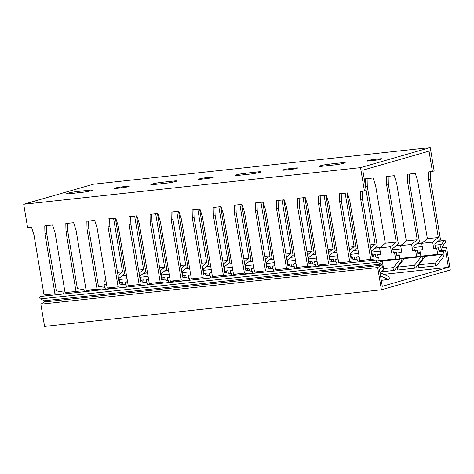 <?xml version="1.0" encoding="UTF-8"?>
<svg xmlns="http://www.w3.org/2000/svg" width="474" height="474" viewBox="0 0 474 474"><rect width="100%" height="100%" fill="white"/><g stroke="black" fill="none" stroke-linecap="round" stroke-linejoin="round"><path stroke-width="0.71" d="M23.7 204.253L360.53 167.618L430.244 147.586L93.408 184.22L23.7 204.253L27.622 227.686L31.527 227.259L33.992 235.003L44.017 294.905L54.96 293.714L44.935 233.812L44.769 225.82L52.578 224.972L55.043 232.71L65.068 292.612L76.012 291.421L65.993 231.519L65.821 223.532L73.63 222.685L76.095 230.423L86.12 290.325L97.063 289.134L87.044 229.232L86.872 221.245L94.687 220.392L97.146 228.136L107.171 288.032L118.115 286.841L108.096 226.945L107.924 218.952L115.739 218.105L118.198 225.843L128.223 285.745L139.172 284.554L129.147 224.652L128.975 216.665L136.79 215.812L139.249 223.556L149.274 283.458L160.224 282.267L150.199 222.365L150.027 214.372L157.842 213.525L160.301 221.263L170.326 281.165L181.275 279.974L171.25 220.072L171.078 212.085L178.894 211.232L181.352 218.976L191.377 278.878L202.327 277.687L192.302 217.785L192.13 209.792L199.945 208.945L202.41 216.683L212.429 276.585L223.378 275.394L213.353 215.492L213.182 207.505L220.997 206.658L223.461 214.396L233.481 274.298L244.43 273.107L234.405 213.205L234.233 205.218L242.048 204.365L244.513 212.103L254.538 272.005L265.481 270.814L255.456 210.918L255.29 202.925L263.1 202.078L265.564 209.816L275.59 269.718L286.533 268.527L276.508 208.625L276.342 200.638L284.151 199.785L286.616 207.529L296.641 267.431L307.585 266.24L297.559 206.338L297.394 198.345L305.203 197.498L307.667 205.236L317.693 265.138L328.636 263.947L318.617 204.045L318.445 196.058L326.254 195.205L328.719 202.949L338.744 262.851L349.688 261.66L339.668 201.758L339.497 193.765L347.312 192.918L349.771 200.656L359.796 260.558L364.038 261.281M379.893 158.82A4.663 0.379 170.5 0 1 381.884 158.802A4.663 0.379 170.5 0 1 379.449 159.548A4.663 0.379 170.5 0 1 374.673 160.319L368.778 160.959A4.663 0.379 170.5 0 1 366.787 160.982A4.663 0.379 170.5 0 1 369.222 160.236A4.663 0.379 170.5 0 1 373.998 159.46L379.893 158.82L379.994 159.43M89.693 190.175A6.737 0.545 170.5 0 1 92.566 190.145A6.737 0.545 170.5 0 1 89.053 191.229A6.737 0.545 170.5 0 1 82.156 192.343L69.524 193.718A6.737 0.545 170.5 0 1 66.644 193.742A6.737 0.545 170.5 0 1 70.158 192.663A6.737 0.545 170.5 0 1 77.061 191.549L89.693 190.175L89.841 191.058M127.269 186.294A4.663 0.379 170.5 0 1 129.26 186.276A4.663 0.379 170.5 0 1 126.825 187.023A4.663 0.379 170.5 0 1 122.049 187.793L116.154 188.439A4.663 0.379 170.5 0 1 114.163 188.456A4.663 0.379 170.5 0 1 116.598 187.71A4.663 0.379 170.5 0 1 121.374 186.94L127.269 186.294L127.37 186.904M173.899 181.015A6.737 0.545 170.5 0 1 176.778 180.985A6.737 0.545 170.5 0 1 173.265 182.069A6.737 0.545 170.5 0 1 166.362 183.183L153.73 184.558A6.737 0.545 170.5 0 1 150.856 184.587A6.737 0.545 170.5 0 1 154.37 183.503A6.737 0.545 170.5 0 1 161.267 182.389L173.899 181.015L174.047 181.898M211.475 177.14A4.663 0.379 170.5 0 1 213.466 177.116A4.663 0.379 170.5 0 1 211.037 177.863A4.663 0.379 170.5 0 1 206.255 178.639L200.36 179.279A4.663 0.379 170.5 0 1 198.369 179.296A4.663 0.379 170.5 0 1 200.804 178.55A4.663 0.379 170.5 0 1 205.58 177.78L211.475 177.14L211.576 177.744M258.111 171.861A6.737 0.545 170.5 0 1 260.984 171.831A6.737 0.545 170.5 0 1 257.471 172.909A6.737 0.545 170.5 0 1 250.568 174.023L237.936 175.398A6.737 0.545 170.5 0 1 235.063 175.427A6.737 0.545 170.5 0 1 238.576 174.349A6.737 0.545 170.5 0 1 245.479 173.229L258.111 171.861L258.259 172.737M295.687 167.98A4.663 0.379 170.5 0 1 297.678 167.956A4.663 0.379 170.5 0 1 295.243 168.708A4.663 0.379 170.5 0 1 290.467 169.479L284.572 170.119A4.663 0.379 170.5 0 1 282.581 170.142A4.663 0.379 170.5 0 1 285.01 169.39A4.663 0.379 170.5 0 1 289.792 168.62L295.687 167.98L295.788 168.59M342.317 162.701A6.737 0.545 170.5 0 1 345.191 162.671A6.737 0.545 170.5 0 1 341.677 163.749A6.737 0.545 170.5 0 1 334.78 164.869L322.148 166.238A6.737 0.545 170.5 0 1 319.269 166.267A6.737 0.545 170.5 0 1 322.782 165.189A6.737 0.545 170.5 0 1 329.685 164.075L342.317 162.701L342.465 163.577M430.268 171.76L430.428 179.439L440.453 239.34L434.788 243.997L435.482 248.133L433.74 248.637L432.655 242.155L421.712 243.346L427.376 238.683L417.742 181.127L415.277 173.389L407.468 174.236L407.634 182.229L409.376 181.726L419.401 241.627L413.737 246.29L414.43 250.426L412.688 250.924L411.604 244.442L400.66 245.633L401.745 252.115L398.794 252.435L399.807 258.478L404.31 258.579L397.645 267.123A1.552 0.895 -96.2 0 0 397.431 268.906A1.552 0.895 -96.2 0 0 398.415 269.949L415.254 268.118A1.552 0.895 -96.2 0 1 414.27 267.069A1.552 0.895 -96.2 0 1 414.489 265.292L421.149 256.742L404.31 258.579M432.655 242.155L438.32 237.492L428.692 179.936L428.52 171.949L434.166 171.025L430.244 147.586M115.378 218.141L124.674 273.682L119.01 278.345L119.703 282.48L122.648 282.16L119.27 282.836M136.429 215.854L145.725 271.395L140.061 276.052L140.754 280.187L143.699 279.867L140.322 280.549M157.481 213.561L166.777 269.102L161.113 273.765L161.806 277.9L164.751 277.58L161.373 278.256M178.532 211.274L187.828 266.815L182.164 271.478L182.857 275.607L185.802 275.287L182.425 275.969M199.584 208.987L208.88 264.522L203.216 269.185L203.909 273.32L206.854 273L203.476 273.676M220.641 206.694L229.931 262.235L224.267 266.898L224.96 271.033L227.911 270.707L224.534 271.389M241.693 204.407L250.983 259.948L245.319 264.605L246.012 268.74L248.963 268.42L245.585 269.096M262.744 202.114L272.035 257.655L266.376 262.318L267.063 266.453L270.014 266.133L266.637 266.809M283.796 199.827L293.086 255.368L287.428 260.025L288.115 264.16L291.066 263.84L287.688 264.522M304.847 197.534L314.144 253.075L308.479 257.738L309.166 261.873L312.117 261.553L308.74 262.229M325.899 195.247L335.195 250.787L329.531 255.445L330.224 259.58L333.169 259.26L329.791 259.942M346.95 192.959L356.247 248.494L350.582 253.157L351.275 257.293L354.22 256.973L350.843 257.649M367.107 178.627L367.273 186.306L377.298 246.207L371.634 250.87L372.327 255L375.272 254.68L371.894 255.362M388.159 176.34L388.325 184.019L398.35 243.92L392.685 248.577L393.379 252.713L396.323 252.393L394.587 252.891L391.637 253.211L390.552 246.735L379.609 247.926L380.693 254.402L377.742 254.722L378.216 257.566M409.216 174.047L409.376 181.726M430.428 179.439L428.692 179.936M421.712 243.346L422.796 249.822L419.846 250.148L420.859 256.191L425.362 256.286L418.696 264.83A1.552 0.895 -96.2 0 0 418.483 266.613A1.552 0.895 -96.2 0 0 419.466 267.656L436.305 265.825A1.552 0.895 -96.2 0 1 435.322 264.782A1.552 0.895 -96.2 0 1 435.541 262.999L442.201 254.455L425.362 256.286M407.634 182.229L417.268 239.785L411.604 244.442M436.305 265.825A1.552 0.895 -96.2 0 0 436.738 265.558L443.119 257.376A4.349 2.506 -96.2 0 0 443.356 251.386L439.013 251.291L438.426 247.813L433.74 248.637M435.482 248.133L438.426 247.813M419.846 250.148L422.743 249.52M420.432 253.637L417.961 253.584L417.375 250.106L412.688 250.924M414.43 250.426L417.375 250.106M398.794 252.435L401.691 251.807M399.381 255.924L396.91 255.871L396.323 252.393M377.742 254.722L380.64 254.1M375.681 257.133L375.272 254.68M359.156 256.748L356.691 257.015L359.108 256.44M354.629 259.426L354.22 256.973M338.104 259.035L335.639 259.302L338.057 258.733M333.578 261.713L333.169 259.26M317.053 261.328L314.588 261.595L316.999 261.02M312.526 264L312.117 261.553M296.001 263.615L293.536 263.882L295.948 263.307M291.474 266.293L291.066 263.84M274.95 265.902L272.485 266.175L274.896 265.6M270.423 268.58L270.014 266.133M253.898 268.195L251.433 268.462L253.845 267.887M249.371 270.873L248.963 268.42M232.847 270.482L230.382 270.749L232.793 270.18M228.32 273.16L227.911 270.707M211.795 272.775L209.324 273.042L211.742 272.467M207.268 275.453L206.854 273M190.744 275.062L188.273 275.329L190.69 274.76M186.217 277.74L185.802 275.287M169.686 277.355L167.221 277.622L169.639 277.047M165.165 280.027L164.751 277.58M148.635 279.642L146.17 279.909L148.587 279.334M144.108 282.32L143.699 279.867M127.583 281.929L125.118 282.202L127.536 281.627M123.056 284.607L122.648 282.16M106.532 284.222L104.067 284.489L106.484 283.914M401.863 258.526A4.349 2.506 -96.2 0 1 401.01 261.956L394.635 270.139A1.552 0.895 -96.2 0 1 394.202 270.405A1.552 0.895 -96.2 0 1 393.219 269.362A1.552 0.895 -96.2 0 1 393.432 267.579L400.097 259.035L383.259 260.866L382.091 262.359M442.201 254.455L437.703 254.36L436.69 248.311M422.915 256.233A4.349 2.506 -96.2 0 1 422.061 259.669L415.686 267.851A1.552 0.895 -96.2 0 1 415.254 268.118M421.149 256.742L416.646 256.647L415.639 250.604M437.703 254.36L420.859 256.191M416.646 256.647L399.807 258.478M379.336 260.783L383.259 260.866M400.097 259.035L395.594 258.94L379.236 260.718L378.72 257.649L372.09 256.523L362.456 198.967L362.296 191.289M395.594 258.94L394.587 252.891M373.808 256.813L373.536 255.184M356.691 257.015L357.165 259.853M352.757 259.106L352.478 257.471M335.639 259.302L336.113 262.146M331.699 261.393L331.427 259.764M314.588 261.595L315.062 264.433M310.648 263.686L310.375 262.051M293.536 263.882L294.01 266.726M289.596 265.973L289.324 264.338M272.485 266.175L272.959 269.013M268.545 268.26L268.272 266.631M251.433 268.462L251.907 271.306M247.493 270.553L247.221 268.918M230.382 270.749L230.856 273.593M226.442 272.84L226.169 271.211M209.324 273.042L209.804 275.88M205.39 275.133L205.118 273.498M188.273 275.329L188.753 278.173M184.339 277.42L184.066 275.791M167.221 277.622L167.701 280.46M163.287 279.713L163.015 278.078M146.17 279.909L146.644 282.753M142.236 282L141.963 280.371M125.118 282.202L125.592 285.04M121.184 284.287L120.906 282.658M104.067 284.489L104.541 287.333M438.32 237.492L427.376 238.683M400.66 245.633L406.319 240.976L417.268 239.785M379.609 247.926L385.267 243.263L396.217 242.072L390.552 246.735M370.674 248.056L375.165 244.359L370.147 244.91M349.622 250.349L354.114 246.652L349.095 247.197M328.571 252.636L333.062 248.939L328.044 249.484M307.519 254.929L312.011 251.232L306.992 251.777M286.468 257.216L290.959 253.519L285.941 254.064M264.883 256.357L269.902 255.812L265.41 259.503M243.832 258.644L248.85 258.099L244.359 261.796M222.78 260.937L227.798 260.392L223.307 264.083M201.728 263.224L206.747 262.679L202.256 266.376M180.677 265.511L185.695 264.966L181.204 268.663M159.625 267.804L164.644 267.259L160.153 270.956M138.574 270.091L143.592 269.546L139.101 273.243M117.522 272.384L122.541 271.839L118.05 275.53M396.217 242.072L386.583 184.516L386.417 176.529L394.226 175.676L396.691 183.42L406.319 240.976M365.525 186.566L365.365 178.817L373.174 177.969L375.639 185.707L385.267 243.263M375.165 244.359L366.159 190.56M354.114 246.652L345.161 193.149M333.062 248.939L324.109 195.442M312.011 251.232L303.058 197.729M290.959 253.519L282.006 200.022M269.902 255.812L260.949 202.309M248.85 258.099L239.897 204.602M227.798 260.392L218.846 206.889M206.747 262.679L197.794 209.176M185.695 264.966L176.743 211.469M164.644 267.259L155.691 213.756M143.592 269.546L134.64 216.049M122.541 271.839L113.588 218.336M432.424 171.523L429.017 151.141L362.782 170.172L366.195 190.554L364.453 191.052L360.53 167.618M388.325 184.019L386.583 184.516M393.379 252.713L391.637 253.211M380.812 260.813A4.349 2.506 -96.2 0 1 380.812 261.47M367.273 186.306L365.567 186.797M372.327 255L371.859 255.136M351.275 257.293L350.807 257.429M330.224 259.58L329.756 259.716M309.166 261.873L308.704 262.004M288.115 264.16L287.647 264.296M267.063 266.453L266.595 266.584M246.012 268.74L245.544 268.877M224.96 271.033L224.492 271.164M203.909 273.32L203.441 273.457M182.857 275.607L182.389 275.744M161.806 277.9L161.338 278.031M140.754 280.187L140.286 280.324M119.703 282.48L119.235 282.611M46.511 225.63L46.677 233.309L56.311 290.864L62.941 291.996L63.273 293.993M67.569 223.343L67.729 231.022L77.363 288.577L83.993 289.703L84.325 291.7M88.62 221.056L88.78 228.735L98.414 286.29L105.044 287.416L105.376 289.413M109.672 218.763L109.832 226.442L119.466 283.997L126.096 285.129L126.434 287.12M130.723 216.476L130.883 224.155L140.517 281.71L147.147 282.836L147.485 284.833M151.775 214.183L151.941 221.862L161.569 279.417L168.199 280.549L168.537 282.545M172.826 211.896L172.992 219.575L182.62 277.13L189.25 278.256L189.588 280.252M193.878 209.603L194.044 217.282L203.672 274.837L210.308 275.969L210.64 277.965M214.929 207.316L215.095 214.995L224.723 272.55L231.359 273.676L231.691 275.672M235.981 205.023L236.147 212.708L245.775 270.263L252.411 271.389L252.743 273.385M257.032 202.736L257.198 210.415L266.832 267.97L273.462 269.102L273.794 271.092M278.084 200.449L278.25 208.127L287.884 265.683L294.514 266.809L294.846 268.805M299.141 198.156L299.301 205.834L308.935 263.39L315.566 264.522L315.897 266.518M320.193 195.869L320.353 203.547L329.987 261.103L336.617 262.229L336.949 264.225M341.244 193.576L341.404 201.254L351.038 258.81L357.669 259.942L358.006 261.938M364.453 191.052L360.548 191.478L360.72 199.465L370.745 259.367L374.981 260.09M360.72 199.465L362.456 198.967M339.668 201.758L341.404 201.254M370.745 259.367L359.796 260.558M349.688 261.66L353.93 262.377M342.986 263.568L338.744 262.851M328.636 263.947L332.878 264.67M321.935 265.861L317.693 265.138M307.585 266.24L311.827 266.957M300.883 268.148L296.641 267.431M286.533 268.527L290.775 269.25M279.832 270.441L275.59 269.718M265.481 270.814L269.724 271.537M258.774 272.728L254.538 272.005M244.43 273.107L248.672 273.83M237.723 275.021L233.481 274.298M223.378 275.394L227.621 276.117M216.671 277.308L212.429 276.585M202.327 277.687L206.569 278.404M195.62 279.595L191.377 278.878M181.275 279.974L185.518 280.697M174.568 281.888L170.326 281.165M160.224 282.267L164.466 282.984M153.517 284.175L149.274 283.458M139.172 284.554L143.415 285.277M132.465 286.468L128.223 285.745M118.115 286.841L122.357 287.564M111.414 288.755L107.171 288.032M97.063 289.134L101.306 289.857M90.362 291.048L86.12 290.325M76.012 291.421L80.254 292.144M69.311 293.335L65.068 292.612M54.96 293.714L59.203 294.437M48.259 295.622L44.017 294.905M381.268 280.258L388.218 279.5A1.552 0.895 83.8 0 0 388.52 279.553A1.552 0.895 83.8 0 0 389.261 278.173A1.552 0.895 83.8 0 0 388.49 276.52L379.976 272.538M388.218 279.5L380.539 275.909M382.891 264.622L383.762 269.854L379.929 272.272M318.617 204.045L320.353 203.547M297.559 206.338L299.301 205.834M276.508 208.625L278.25 208.127M255.456 210.918L257.198 210.415M234.405 213.205L236.147 212.708M213.353 215.492L215.095 214.995M192.302 217.785L194.044 217.282M171.25 220.072L172.992 219.575M150.199 222.365L151.941 221.862M129.147 224.652L130.883 224.155M108.096 226.945L109.832 226.442M87.044 229.232L88.78 228.735M65.993 231.519L67.729 231.022M44.935 233.812L46.677 233.309M448.398 267.324L445.53 250.207L442.775 250.148A3.111 1.795 -96.2 0 1 440.915 247.943A3.111 1.795 -96.2 0 1 441.371 244.489L444.357 240.668A1.244 0.717 -96.2 0 1 444.701 240.454A1.244 0.717 -96.2 0 1 445.489 241.29A1.244 0.717 -96.2 0 1 445.317 242.712L442.331 246.539A0.622 0.361 -96.2 0 0 442.615 247.671L446.579 247.754L450.3 269.984L381.404 289.78L377.683 267.549L381.256 265.298L44.426 301.932A0.622 0.361 83.8 0 0 44.319 300.753L40.385 298.91A1.244 0.717 -96.2 0 1 39.769 297.589A1.244 0.717 -96.2 0 1 40.361 296.481L377.197 259.847A1.244 0.717 -96.2 0 1 377.44 259.894L381.369 261.731A3.111 1.795 -96.2 0 1 382.891 264.616A3.111 1.795 -96.2 0 1 381.902 267.638L379.419 269.202L382.281 286.326L448.398 267.324L383.845 274.345M377.197 259.847A1.244 0.717 -96.2 0 0 376.605 260.955A1.244 0.717 -96.2 0 0 377.221 262.276L381.149 264.119A0.622 0.361 -96.2 0 1 381.256 265.298M381.404 289.78L44.568 326.414L40.847 304.184L44.426 301.932M104.084 284.584A3.111 1.795 -96.2 0 1 104.541 281.123L105.755 279.571M445.53 250.207L438.948 250.924M420.32 252.95L417.896 253.211M399.262 255.237L396.845 255.504M40.847 304.184L377.683 267.549M435.541 262.999L418.696 264.83M414.489 265.292L397.645 267.123M393.432 267.579L383.561 268.651M374.152 160.378L373.998 159.46M329.91 165.396L329.685 164.075M289.946 169.538L289.792 168.62M245.698 174.556L245.479 173.229M205.734 178.692L205.58 177.78M161.492 183.711L161.267 182.389M121.528 187.852L121.374 186.94M77.28 192.871L77.061 191.549M444.357 240.668L438 241.355M422.014 243.097L416.948 243.648M400.963 245.384L395.897 245.935M379.905 247.677L374.845 248.228M358.036 250.053L353.794 250.515M336.984 252.346L332.742 252.808M315.933 254.633L311.691 255.095M294.881 256.92L290.633 257.382M273.83 259.213L269.582 259.675M252.778 261.5L248.53 261.962M231.727 263.793L227.479 264.255M210.675 266.08L206.427 266.542M189.624 268.373L185.375 268.835M168.566 270.66L164.324 271.122M147.515 272.953L143.272 273.409M126.463 275.24L122.221 275.702M441.371 244.489L434.99 245.188M422.251 246.569L413.938 247.475M401.2 248.862L392.887 249.762M380.148 251.149L371.829 252.055M358.611 253.495L350.778 254.342M337.559 255.782L329.726 256.635M316.508 258.069L308.675 258.923M295.456 260.362L287.623 261.215M274.405 262.649L266.572 263.503M253.353 264.942L245.52 265.79M232.301 267.229L224.469 268.083M211.25 269.522L203.417 270.37M190.198 271.809L182.366 272.663M169.147 274.096L161.314 274.95M148.089 276.389L140.263 277.243M127.038 278.676L119.205 279.53M105.986 280.969L104.541 281.123M442.775 250.148L438.888 250.568M420.26 252.595L417.837 252.861M399.203 254.888L396.785 255.148M378.151 257.175L376.8 257.323M357.1 259.468L355.749 259.616M336.048 261.755L334.691 261.903M314.997 264.048L313.64 264.19M293.945 266.335L292.588 266.483M272.894 268.622L271.537 268.77M251.842 270.915L250.485 271.063M230.791 273.202L229.434 273.35M209.739 275.495L208.382 275.643M188.688 277.782L187.331 277.93M167.636 280.075L166.279 280.217M146.579 282.362L145.228 282.51M125.527 284.649L124.176 284.797M377.221 262.276L40.385 298.91M381.149 264.119L44.319 300.753M394.202 270.405L380.533 271.892M381.28 280.341L388.52 279.553M444.701 240.454L438.249 241.153M422.257 242.895L417.191 243.446M401.205 245.182L396.14 245.733M380.154 247.475L375.088 248.026M358.006 249.881L354.037 250.313M336.955 252.174L332.985 252.601M315.903 254.461L311.933 254.894M294.852 256.748L290.882 257.181M273.8 259.041L269.83 259.474M252.749 261.328L248.779 261.761M231.697 263.621L227.727 264.054M210.646 265.908L206.676 266.341M189.594 268.201L185.618 268.628M168.543 270.488L164.567 270.921M147.485 272.775L143.515 273.208M126.434 275.068L122.464 275.501"/></g></svg>
